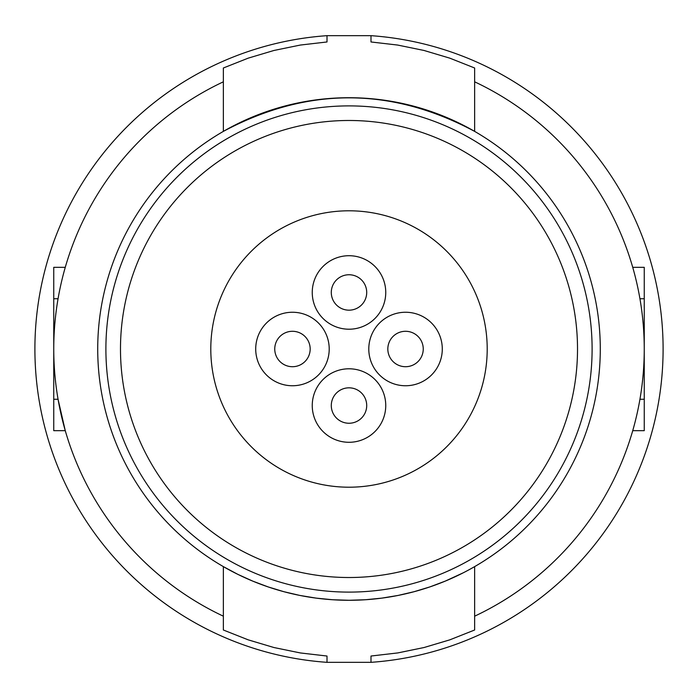 <?xml version="1.0" encoding="UTF-8"?>
<svg xmlns="http://www.w3.org/2000/svg" width="698" height="698" viewBox="0 0 698 698"><rect width="100%" height="100%" fill="white"/><g stroke="black" fill="none" stroke-linecap="round" stroke-linejoin="round"><path stroke-width="1.05" d="M474.64 566.619A251.28 251.28 0 0 0 349 97.72A251.28 251.28 0 0 0 97.72 349A251.28 251.28 0 0 0 474.64 566.619L474.64 630.006L449.782 639.857L424.131 647.508L397.79 652.927L370.987 656.033L370.987 662.332A314.1 314.1 0 0 0 663.1 349A314.1 314.1 0 0 0 370.987 35.668L327.013 35.668A314.1 314.1 0 0 0 34.9 349A314.1 314.1 0 0 0 327.013 662.332L327.013 656.033L300.341 652.944L273.974 647.535L248.218 639.848L223.36 630.006L223.36 566.619L237.878 574.375L252.859 581.164L268.198 586.931L283.868 591.695L299.887 595.438L316.177 598.125L332.614 599.748L349.096 600.28L365.508 599.739L381.832 598.125L398.078 595.438L414.141 591.686L429.924 586.896L445.315 581.085L463.14 572.857M474.64 81.814A295.254 295.254 0 0 1 474.64 616.186M639.944 298.744L644.254 298.744L644.254 267.334L632.737 267.334M644.254 298.744L644.254 430.666L632.737 430.666M592.105 349A243.105 243.105 0 0 1 349 592.105A243.105 243.105 0 0 1 105.895 349A243.105 243.105 0 0 1 349 105.895A243.105 243.105 0 0 1 592.105 349M577.516 349A228.516 228.516 0 0 1 349 577.516A228.516 228.516 0 0 1 120.484 349A228.516 228.516 0 0 1 349 120.484A228.516 228.516 0 0 1 577.516 349M53.746 399.256L58.056 399.256L65.263 430.666L53.746 430.666L53.746 267.334L65.263 267.334M223.36 81.814A295.254 295.254 0 0 0 223.36 616.186M370.987 662.332L327.013 662.332M370.987 35.668L370.987 41.967L397.659 45.056L424.026 50.465L449.782 58.152L474.64 67.994L474.64 131.381C390.88 86.665 307.12 86.665 223.36 131.381L223.36 67.994L248.191 58.152L273.948 50.474L300.332 45.056L327.013 41.967L327.013 35.668M349 210.796A138.204 138.204 0 0 0 210.796 349A138.204 138.204 0 0 0 349 487.204A138.204 138.204 0 0 0 487.204 349A138.204 138.204 0 0 0 349 210.796M349 368.788A36.75 36.75 0 0 0 312.25 405.538A36.75 36.75 0 0 0 349 442.288A36.75 36.75 0 0 0 385.75 405.538A36.75 36.75 0 0 0 349 368.788M366.712 405.538A17.712 17.712 0 0 0 349 387.826A17.712 17.712 0 0 0 331.288 405.538A17.712 17.712 0 0 0 349 423.25A17.712 17.712 0 0 0 366.712 405.538M292.462 312.25A36.75 36.75 0 0 0 255.712 349A36.75 36.75 0 0 0 292.462 385.75A36.75 36.75 0 0 0 329.212 349A36.75 36.75 0 0 0 292.462 312.25M310.174 349A17.712 17.712 0 0 0 292.462 331.288A17.712 17.712 0 0 0 274.75 349A17.712 17.712 0 0 0 292.462 366.712A17.712 17.712 0 0 0 310.174 349M405.538 312.25A36.75 36.75 0 0 0 368.788 349A36.75 36.75 0 0 0 405.538 385.75A36.75 36.75 0 0 0 442.288 349A36.75 36.75 0 0 0 405.538 312.25M423.25 349A17.712 17.712 0 0 0 405.538 331.288A17.712 17.712 0 0 0 387.826 349A17.712 17.712 0 0 0 405.538 366.712A17.712 17.712 0 0 0 423.25 349M349 255.712A36.75 36.75 0 0 0 312.25 292.462A36.75 36.75 0 0 0 349 329.212A36.75 36.75 0 0 0 385.75 292.462A36.75 36.75 0 0 0 349 255.712M366.712 292.462A17.712 17.712 0 0 0 349 274.75A17.712 17.712 0 0 0 331.288 292.462A17.712 17.712 0 0 0 349 310.174A17.712 17.712 0 0 0 366.712 292.462M639.944 399.256L644.254 399.256M58.056 298.744L53.746 298.744"/></g></svg>
